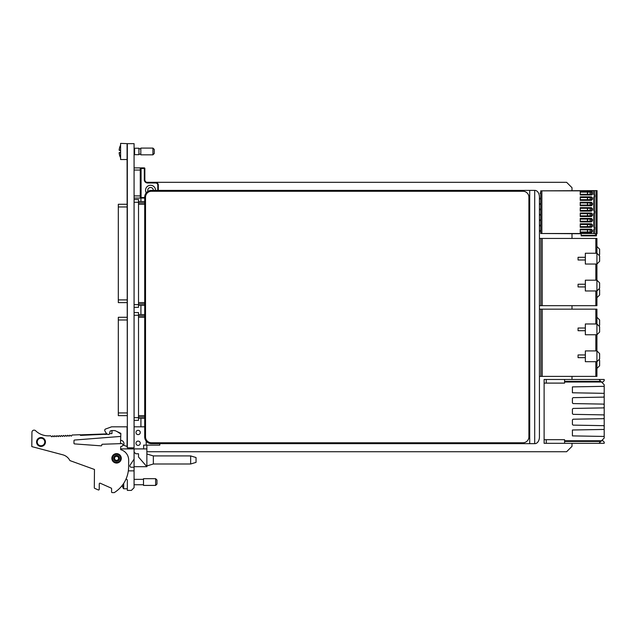 <?xml version="1.0" encoding="UTF-8"?>
<svg xmlns="http://www.w3.org/2000/svg" width="636" height="636" viewBox="0 0 636 636"><rect width="100%" height="100%" fill="white"/><g stroke="black" fill="none" stroke-linecap="round" stroke-linejoin="round"><path stroke-width="0.95" d="M540.727 192.47A0.811 0.811 0 0 0 540.727 193.972M540.727 230.184A0.811 0.811 0 0 0 540.727 231.695M540.727 224.802A0.811 0.811 0 0 0 540.727 226.305M540.727 219.412A0.811 0.811 0 0 0 540.727 220.915M540.727 214.022A0.811 0.811 0 0 0 540.727 215.525M540.727 208.632A0.811 0.811 0 0 0 540.727 210.142M540.727 203.242A0.811 0.811 0 0 0 540.727 204.752M540.727 197.86A0.811 0.811 0 0 0 540.727 199.362M146.868 451.735L566.612 451.735L572.003 446.345L572.003 443.316M572.003 379.461L572.003 376.393M572.003 309.168L572.003 305.67M572.003 238.444L572.003 233.73M572.003 190.617L572.003 187.7L566.612 182.309L146.701 182.309M140.914 198.066L140.914 201.572M140.914 305.304L140.914 314.597M140.914 418.329L140.914 426.812M144.714 305.304L138.521 305.304M144.714 303.952L138.521 303.952L144.714 303.952M138.521 199.553L134.077 199.553L138.521 199.553L138.521 202.248L134.077 202.248M134.077 304.628L138.521 304.628L138.521 202.248M138.521 304.628L138.521 307.323L134.077 307.323L138.521 307.323M127.073 302.609L118.312 302.609L118.312 204.267L127.073 204.267L118.312 204.267M144.714 201.572L138.521 201.572M138.521 202.916L144.714 202.916M144.714 418.329L138.521 418.329M134.077 312.578L138.521 312.578L138.521 315.273L134.077 315.273M134.077 417.653L138.521 417.653L138.521 315.273M138.521 417.653L138.521 420.348L134.077 420.348M127.073 415.634L118.312 415.634L118.312 317.292L127.073 317.292L118.312 317.292M144.714 314.597L138.521 314.597M138.521 315.941L144.714 315.941M144.714 416.978L138.521 416.978M595.853 235.344L596.441 235.884L581.169 235.884L581.169 235.344L595.853 235.344L595.709 233.73M594.366 190.617L594.366 233.73L597.061 233.73L597.061 190.617L541.427 190.848M541.427 233.499L581.169 233.73L581.169 235.344M596.441 233.73L596.441 235.884L596.25 233.73M596.441 235.884L595.9 235.344L596.441 235.884L581.169 235.884M597.061 201.978L597.061 206.016M597.061 196.588L597.061 200.626M597.061 191.198L597.061 195.244M597.061 228.92L597.061 232.959M597.061 223.53L597.061 227.569M597.061 218.14L597.061 222.187M597.061 212.75L597.061 216.797M597.061 207.368L597.061 211.406M595.988 233.73L595.988 190.617M580.239 192.144L580.215 191.468L591.4 191.468A1.081 1.081 93.5 0 1 592.482 192.549L592.482 193.893A1.081 1.081 93.5 0 1 591.4 194.974L580.215 194.974L580.239 192.144L591.4 192.144L591.4 194.298L587.426 194.298L587.426 192.144M580.239 229.858L580.215 229.191L591.4 229.191L592.482 230.264L592.482 231.615L591.4 232.689L580.215 232.689L580.239 229.858L591.4 229.866L591.4 232.021L587.426 232.021L587.426 229.858M580.239 224.476L580.215 223.8L591.4 223.8L592.482 224.882L592.482 226.225L591.4 227.306L580.215 227.306L580.239 224.476L591.4 224.476L591.4 226.631L587.426 226.631L587.426 224.476M580.239 219.086L580.215 218.41L591.4 218.41L592.482 219.492L592.482 220.835L591.4 221.916L580.215 221.916L580.239 219.086L591.4 219.086L591.4 221.241L587.426 221.241L587.426 219.086M580.239 213.696L580.215 213.02L591.4 213.02L592.482 214.101L592.482 215.445L591.4 216.526L580.215 216.526L580.239 213.696L591.4 213.696L591.4 215.85L587.426 215.85L587.426 213.696M580.239 208.306L580.215 207.638L591.4 207.638L592.482 208.711L592.482 210.063L591.4 211.136L580.215 211.136L580.239 208.306L591.4 208.306L591.4 210.46L587.426 210.46L587.426 208.306M580.239 202.916L580.215 202.248L591.4 202.248L592.482 203.321L592.482 204.673L591.4 205.746L580.215 205.746L580.239 202.916L591.4 202.916L591.4 205.078L587.426 205.078L587.426 202.916M580.239 197.534L580.215 196.858L591.4 196.858L592.482 197.931L592.482 199.283L591.4 200.364L580.215 200.364L580.239 197.534L591.4 197.534L591.4 199.688L587.426 199.688L587.426 197.534M594.859 195.244L593.825 194.839L593.825 190.848L540.727 190.848L540.727 233.499L593.825 233.499L593.825 229.326L594.366 228.92M594.859 227.569L593.825 227.171L593.825 213.155L594.366 212.75M594.859 211.406L593.825 211.001L593.825 196.993L594.366 196.588M580.31 192.144L580.239 194.298M580.31 229.858L580.239 232.021M580.31 224.476L580.239 226.631M580.31 219.086L580.239 221.241M580.31 213.696L580.239 215.85M580.31 208.306L580.239 210.46M580.31 202.916L580.239 205.078M580.31 197.534L580.239 199.688M594.859 196.588L594.358 196.588L594.366 195.244M594.859 212.75L594.358 212.75L594.366 211.406M594.859 228.92L594.358 228.92L594.366 227.569M541.316 233.499L541.856 233.499L541.856 190.848M580.31 194.298L587.426 194.298M580.31 232.021L587.426 232.021M580.31 226.631L587.426 226.631M580.31 221.241L587.426 221.241M580.31 215.85L587.426 215.85M580.31 210.46L587.426 210.46M580.31 205.078L587.426 205.078M580.31 199.688L587.426 199.688M595.845 253.247L595.845 238.444L542.23 238.444L542.23 305.67L595.845 305.67L595.845 290.97M595.845 280.19L595.845 264.027M539.431 238.444L542.23 238.444M595.845 238.444L596.926 238.444L596.926 253.247L585.343 253.247L585.343 259.989L578.068 259.989L578.068 257.294L585.343 257.294M595.845 305.67L596.926 305.67L596.926 290.97L585.343 290.97L585.343 286.931L578.068 286.931L578.068 284.236L585.343 284.236L585.343 280.19L596.926 280.19L596.926 264.027L585.343 264.027L585.343 259.989M542.23 305.67L539.431 305.67M540.886 238.444L540.886 305.67M599.621 255.942L596.926 253.247L596.926 264.027L599.621 261.332L599.621 255.942M599.621 282.885L596.926 280.19L596.926 290.97L599.621 288.275L599.621 282.885M585.343 284.236L585.343 286.931M598.945 255.275L599.621 254.599L599.621 249.209L596.926 246.514M596.926 297.704L599.621 295.009L599.621 289.626L598.945 288.951M595.845 323.978L595.845 309.168L542.23 309.168L542.23 376.393L595.845 376.393L595.845 361.693M595.845 350.921L595.845 334.751M539.431 309.168L542.23 309.168M595.845 309.168L596.926 309.168L596.926 323.978L585.343 323.978L585.343 330.712L578.068 330.712L578.068 328.017L585.343 328.017M595.845 376.393L596.926 376.393L596.926 361.693L585.343 361.693L585.343 357.655L578.068 357.655L578.068 354.96L585.343 354.96L585.343 350.921L596.926 350.921L596.926 334.751L585.343 334.751L585.343 330.712M542.23 376.393L539.431 376.393M540.886 309.168L540.886 376.393M599.621 326.666L596.926 323.978L596.926 334.751L599.621 332.056L599.621 326.666M599.621 353.616L596.926 350.921L596.926 361.693L599.621 358.998L599.621 353.616M585.343 354.96L585.343 357.655M598.945 325.998L599.621 325.322L599.621 319.932L596.926 317.237M596.926 368.427L599.621 365.74L599.621 360.35L598.945 359.674M604.2 436.447L572.408 435.891L572.408 430L604.2 429.443L604.2 438.061L600.829 441.432L601.505 440.756L602.856 440.756L604.2 442.107L604.2 443.316L598.945 443.316L600.829 441.432L564.593 441.432L564.593 440.756L601.505 440.756M604.2 426.358L603.524 425.659L573.092 425.126L572.408 424.443L572.408 419.903L573.084 419.211L603.516 418.679L604.2 417.987L604.2 429.443M604.2 415.578L603.524 414.879L573.092 414.346L572.408 413.662L572.408 409.131L573.084 408.431L603.516 407.899L604.2 407.215L604.2 417.987M604.2 404.798L603.524 404.106L573.092 403.574L572.408 402.89L572.408 398.351L573.084 397.651L603.516 397.118L604.2 396.435L604.2 407.215M604.2 393.342L572.408 392.786L572.408 386.887L604.2 386.33L604.2 396.435M546.276 383.103L546.276 379.461L564.593 379.461L564.593 382.021L601.505 382.021L598.945 379.461L604.2 379.461L604.2 380.678L602.856 382.021L601.505 382.021L604.2 384.716L604.2 386.33M564.593 382.021L564.593 383.103L544.114 383.103L544.114 439.683L564.593 439.683L564.593 440.756M544.114 383.103L544.114 379.461L546.276 379.461M546.276 439.683L546.276 443.316L544.114 443.316L544.114 439.683M601.505 382.021L600.829 381.346L564.593 381.346M546.276 443.316L598.945 443.316M564.593 441.432L564.593 443.316M564.593 379.461L598.945 379.461M134.077 143.649L127.335 143.649L127.335 447.831L134.077 447.831L134.077 143.649M127.335 426.009L127.073 144.452M127.073 159.541L120.602 159.541L120.602 143.378L127.335 143.649M138.926 148.228L134.077 148.228L138.926 148.228L138.926 154.691L134.077 154.691M134.609 148.228L134.609 154.691L138.926 154.691M119.512 154.866L119.496 155.049A12.974 12.974 0 0 0 120.602 157.728M154.278 153.483L152.934 154.826L152.934 148.093L154.278 149.436L154.278 153.483M138.926 148.768L140.81 148.768M138.926 154.151L140.81 154.151M152.934 154.826L140.81 154.826L140.81 148.093L152.934 148.093M120.602 152.346L119.329 152.553L120.602 152.346M119.329 150.366L120.602 150.573L119.329 150.366M119.329 152.553L119.131 152.839A12.959 12.8 90 0 0 119.56 155.041L119.131 152.815L119.552 155.017M120.602 145.191A12.974 12.974 0 0 0 119.496 147.862L119.56 147.878A12.959 12.8 90 0 0 119.131 150.08L120.602 150.311M135.961 432.472A2.154 2.154 0 0 0 138.115 434.627A2.154 2.154 0 0 0 140.27 432.472A2.154 2.154 0 0 0 138.115 430.318A2.154 2.154 0 0 0 135.961 432.472M135.961 443.244A2.154 2.154 0 0 0 138.115 445.399A2.154 2.154 0 0 0 140.27 443.244A2.154 2.154 0 0 0 138.115 441.09A2.154 2.154 0 0 0 135.961 443.244M190.657 463.994L190.657 455.917L196.039 457.53L196.039 462.38L190.657 463.994L153.34 463.994L146.868 465.934M190.657 455.917L153.34 455.917L146.868 453.977M116.563 461.251A2.91 2.91 0 0 0 119.473 458.341A2.91 2.91 0 0 0 116.563 455.432A2.91 2.91 0 0 0 113.653 458.341A2.91 2.91 0 0 0 116.563 461.251M111.594 488.726A0.676 0.676 0 0 0 111.197 488.106A0.676 0.676 0 0 1 111.594 488.726L111.562 491.922A0.676 0.676 0 0 0 112.23 492.606L114.249 492.622A30.393 30.393 0 0 0 128.599 467.102L128.671 460.186A10.78 10.78 0 0 0 120.689 449.676L120.713 446.949A0.676 0.676 0 0 1 121.373 446.281L121.611 446.281A1.336 1.336 0 0 0 122.923 444.954A1.336 1.336 0 0 0 121.548 443.602L102.412 444.254L120.482 443.642L120.84 433.339L114.941 430.588L111.515 430.588L110.163 431.073L109.392 433.975A0.811 0.811 0 0 1 108.454 434.555A3.768 3.768 0 0 1 105.926 432.742L104.892 430.954A1.344 1.344 0 0 1 105.6 429.014L111.634 426.812L127.073 426.812L127.073 446.48L123.662 445.24A3.498 3.498 0 0 0 120.594 440.295M120.665 438.403L120.745 436.097A0.676 0.676 0 0 1 120.196 436.463L74.603 440.04A0.676 0.676 0 0 0 73.983 440.708L73.959 443.228A0.676 0.676 0 0 0 74.579 443.904L101.037 445.836A0.676 0.676 0 0 0 101.76 445.176L101.76 444.922A0.676 0.676 0 0 1 102.412 444.254M120.808 434.181L120.84 433.339L117.032 431.558L120.522 433.784A0.676 0.676 0 0 1 120.808 434.181M134.077 466.689L146.868 466.689L146.868 445.136L159.779 445.136L159.779 443.658M146.868 448.905L134.077 448.905L134.077 459.144L130.078 465.131A1.344 1.344 0 0 0 131.199 467.229L134.077 467.229L134.077 459.144M134.077 451.87L135.707 453.762L138.521 453.754L138.521 457.022L146.868 466.689M120.697 448.905L134.077 448.905M128.337 470.855L134.077 470.855L134.077 467.229M126.095 478.892L127.335 479.934L127.335 490.404L131.382 490.404L134.077 487.709L134.077 470.855M127.073 446.48L127.335 447.831M111.515 430.588L110.163 431.073L109.471 433.673L111.952 433.577L111.976 430.588M105.926 432.742L104.892 430.954M144.714 426.812L134.077 426.812M143.641 448.905L143.641 445.136L146.201 445.136L146.201 441.13M153.34 463.994L153.34 455.917M44.774 442.02A3.768 3.768 0 0 0 41.038 438.212A3.768 3.768 0 0 0 37.23 441.948A3.768 3.768 0 0 0 40.966 445.757A3.768 3.768 0 0 0 44.774 442.02A3.768 3.768 0 0 1 40.966 445.757A3.768 3.768 0 0 1 37.23 441.948M120.602 458.373A4.039 4.039 0 0 0 116.603 454.295A4.039 4.039 0 0 0 112.516 458.302A4.039 4.039 0 0 0 116.523 462.38A4.039 4.039 0 0 0 120.602 458.373A4.039 4.039 0 0 1 116.523 462.38A4.039 4.039 0 0 1 112.516 458.302M107.381 434.165L80.462 435.39L80.438 434.714L72.099 435.016L71.264 436.145L69.825 435.175L69.093 436.24L67.67 435.247L66.939 436.32L65.516 435.326L64.785 436.399L63.362 435.406L62.63 436.471L61.207 435.485L60.476 436.55L59.053 435.557L58.329 436.63L56.898 435.636L56.175 436.709L54.744 435.716L54.02 436.781L52.828 435.795L51.882 436.837L50.634 435.787L49.417 435.827A18.484 18.484 0 0 1 35.624 430.771A2.154 2.154 0 0 0 34.121 430.135L34.121 430.135A2.154 2.154 0 0 0 31.935 432.273L31.8 446.599L62.797 454.812A11.146 11.146 0 0 1 69.896 460.583L94.478 469.471L94.303 487.717L94.478 469.471L87.768 467.047M94.7 488.337L98.286 489.935L94.7 488.337A0.676 0.676 0 0 1 94.303 487.717M99.232 489.323L99.28 483.837A0.676 0.676 0 0 1 100.234 483.225A0.676 0.676 0 0 0 99.28 483.837L99.232 489.323A0.676 0.676 0 0 1 98.286 489.935M73.983 440.708A0.676 0.676 0 0 1 74.603 440.04M74.579 443.904A0.676 0.676 0 0 1 73.959 443.228M111.197 488.106L100.234 483.225M117.334 460.202A2.019 2.019 0 0 0 118.431 457.562A2.019 2.019 0 0 0 115.792 456.473A2.019 2.019 0 0 0 114.695 459.113A2.019 2.019 0 0 0 117.334 460.202M115.529 455.845A2.695 2.695 0 0 1 119.051 457.308A2.695 2.695 0 0 1 117.588 460.83A2.695 2.695 0 0 1 114.075 459.367A2.695 2.695 0 0 1 115.529 455.845M122.247 485.626L122.199 485.467A12.959 12.792 96.2 0 0 122.255 485.65L122.191 485.642A12.974 12.974 0 0 0 123.487 488.655L123.487 483.686M155.629 478.677L156.973 480.029L156.973 484.068L155.629 485.419L155.629 478.677L143.505 478.677L143.505 485.419L155.629 485.419M127.335 479.934L127.335 488.782L123.718 488.782L123.718 483.336M81.273 435.358L81.257 434.817L106.562 433.911L106.586 434.444M146.264 192.827A4.985 4.985 0 0 1 150.533 185.275A4.985 4.985 0 0 1 155.518 190.395M147.997 191.341A2.759 2.759 0 0 1 150.533 187.493A2.759 2.759 0 0 1 153.292 190.395M134.077 167.896L140.143 167.896L134.077 167.896M157.784 190.395L157.784 185.14A2.154 2.154 0 0 0 155.629 182.985L147.544 182.985A3.236 3.236 0 0 1 144.308 179.75L144.308 168.437L141.081 168.437L141.081 167.896L140.143 167.896M141.081 167.896L144.308 167.896A0.541 0.541 0 0 1 144.849 168.437L144.849 179.75A2.695 2.695 0 0 0 147.544 182.445L155.629 182.445L147.544 182.445A2.695 2.695 0 0 1 144.849 179.75L144.308 179.75A3.236 3.236 0 0 0 147.544 182.985L147.544 182.445M155.629 182.985L155.629 182.445A2.695 2.695 0 0 1 158.324 185.14L158.324 190.395M134.077 198.066L141.081 198.066L134.077 198.066M144.714 198.066L141.081 198.066L141.081 197.534L144.714 197.534M140.262 167.96L140.262 198.003A0.541 0.541 0 0 0 140.453 197.828A0.541 0.541 0 0 1 140.262 198.003M140.54 197.534L141.081 197.534L141.081 168.437L140.54 168.437A0.541 0.541 0 0 0 140.453 168.135M529.716 443.658L534.9 443.658A6.734 4.532 90 0 0 539.431 436.916L539.431 197.128A6.734 4.532 90 0 0 534.9 190.395L151.455 190.395A6.734 6.734 0 0 0 144.714 197.128L144.714 436.916A6.734 6.734 0 0 0 151.455 443.658L529.716 443.658L529.716 190.395M151.455 191.269A5.931 5.931 0 0 0 145.525 197.192L145.525 436.853A5.931 5.931 0 0 0 151.455 442.775L522.983 442.775A5.931 5.931 0 0 0 528.906 436.853L528.906 197.192A5.931 5.931 0 0 0 522.983 191.269L151.455 191.269M118.312 299.914L127.073 299.914M118.312 206.962L127.073 206.962M138.521 302.609L144.714 302.609M144.714 204.267L138.521 204.267M118.312 412.939L127.073 412.939M118.312 319.988L127.073 319.988M138.521 415.634L144.714 415.634M144.714 317.292L138.521 317.292M590.105 192.144L590.105 194.298M587.577 192.144L587.577 194.298M590.105 229.866L590.105 232.021M587.577 229.858L587.577 232.021M590.105 224.476L590.105 226.631M587.577 224.476L587.577 226.631M590.105 219.086L590.105 221.241M587.577 219.086L587.577 221.241M590.105 213.696L590.105 215.85M587.577 213.696L587.577 215.85M590.105 208.306L590.105 210.46M587.577 208.306L587.577 210.46M590.105 202.916L590.105 205.078M587.577 202.916L587.577 205.078M590.105 197.534L590.105 199.688M587.577 197.534L587.577 199.688M120.602 152.608L119.131 152.839M36.562 441.94A4.444 4.444 0 0 1 41.046 437.536A4.444 4.444 0 0 1 45.45 442.028A4.444 4.444 0 0 1 40.966 446.432A4.444 4.444 0 0 1 36.562 441.94M111.849 458.294A4.714 4.714 0 0 1 116.603 453.627A4.714 4.714 0 0 1 121.277 458.381A4.714 4.714 0 0 1 116.515 463.056A4.714 4.714 0 0 1 111.849 458.294M105.218 433.959L105.234 434.499M82.601 434.77L82.616 435.31M140.54 170.05L134.077 170.05M134.077 195.912L140.54 195.912M155.629 182.445A2.695 2.695 0 0 1 158.324 185.14L157.784 185.14M144.849 168.437A0.541 0.541 0 0 0 144.308 167.896L144.849 168.437M534.701 443.658L534.701 190.395M119.552 147.902L119.131 150.104L119.552 147.902M134.077 484.743L143.505 484.743M134.077 479.353L143.505 479.353"/></g></svg>
